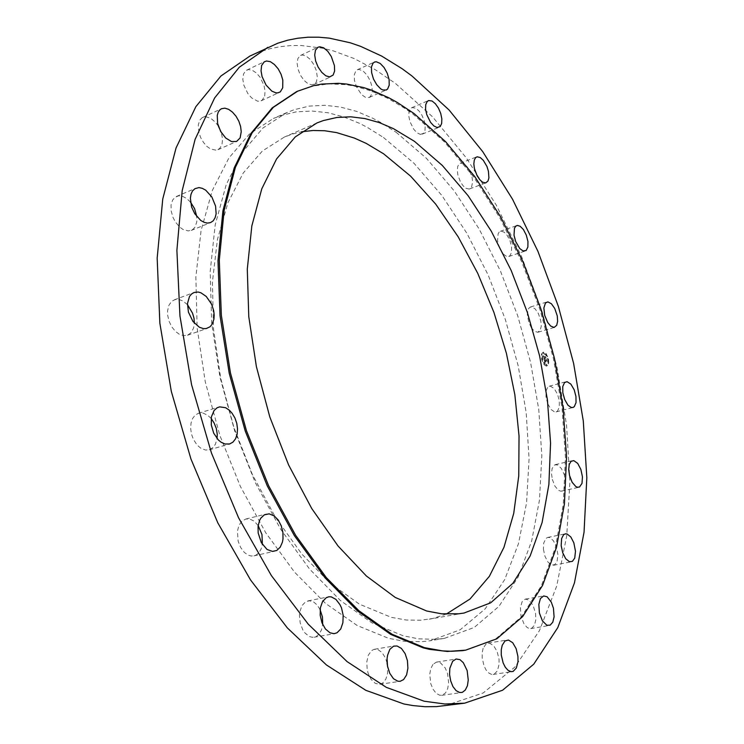 <?xml version="1.0" encoding="UTF-8"?>
<svg xmlns="http://www.w3.org/2000/svg" width="744" height="744" viewBox="0 0 744 744"><rect width="100%" height="100%" fill="white"/><g stroke="black" fill="none" stroke-linecap="round" stroke-linejoin="round"><path stroke-width="0.56" stroke-dasharray="3.72 2.79" d="M531.123 327.407L534.136 331.015L537.633 332.326L540.237 330.234L541.214 326.16L540.832 320.813L538.386 313.512L535.001 308.732L531.393 306.909L529.654 307.439L528.333 309.039L527.338 314.824L528.751 322.282L531.123 327.407M249.882 56.07L259.786 51.885L269.905 48.769L280.2 46.686L290.634 45.607L301.171 45.514L322.403 48.146L333.042 50.806L354.2 58.627L375.041 69.573L395.38 83.347L432.552 116.836L466.404 157.97L496.276 205.093L521.646 256.699L542.069 311.438L557.172 368.029L566.565 425.196L569.876 481.601L566.696 535.782L556.661 586.077L539.465 630.531L514.95 666.959L483.228 692.906L444.828 705.824M296.744 91.549L312.564 86.146L328.96 83.867L345.718 84.584L354.181 86.016L371.135 90.917L388.015 98.375L404.652 108.206L412.855 113.953L444.531 142.03L473.677 177.007L499.633 217.453L521.86 262.046L539.921 309.532L553.443 358.71L562.073 408.391L565.468 457.337L563.329 504.2L555.377 547.519L541.446 585.649L521.47 616.785L495.634 639.022L464.414 650.396M446.326 614.116L432.98 618.404L420.834 620.198L406.354 620.003L391.26 617.362L359.389 604.174L330.197 583.231L301.785 554.001L275.438 517.331L252.411 474.56L233.867 427.474L220.689 378.194L213.482 328.997L212.44 282.106L217.415 239.494L227.915 202.759L243.204 173.054L262.39 151.06L284.524 137.017L292.959 133.92L301.608 131.8M383.476 137.482L413.934 163.215L441.945 195.588L466.869 233.272L488.166 275.001L505.399 319.585L518.177 365.843L526.166 412.632L529.058 458.732L526.585 502.879L518.503 543.659L504.692 579.529L485.162 608.843L460.127 629.824L430.106 640.742L421.597 641.737L403.834 641.272L388.387 638.287L357.241 625.518L325.519 603.384L294.531 572.183L265.673 532.741L240.368 486.502L219.889 435.407L205.279 381.793L197.179 328.178L195.839 277.019L201.075 230.51L212.356 190.418L228.845 157.988L249.547 133.939L273.42 118.491L280.851 115.59L296.149 111.907L311.885 110.996L327.862 112.735L343.933 116.966L359.919 123.55L367.843 127.67L383.476 137.482M396.059 132.293L426.377 158.314L454.296 190.976L479.173 228.947L500.461 270.956L517.731 315.8L530.593 362.319L538.721 409.349L541.799 455.672L539.53 500.014L531.709 540.972L518.177 576.991L498.936 606.406L474.188 627.452L444.456 638.371L436.012 639.347L418.37 638.836L403.025 635.794L372.028 622.868L340.417 600.51L309.485 569.011L280.637 529.226L255.285 482.596L234.713 431.083L219.964 377.059L211.705 323.063L210.18 271.579L215.221 224.818L226.278 184.549L242.553 152.036L263.041 127.968L286.7 112.586L294.075 109.703L309.262 106.104L324.886 105.276L340.761 107.117L356.72 111.46L372.623 118.166L380.51 122.36L396.059 132.293M547.835 403.946L551.174 409.535L554.336 411.795L556.103 411.86L557.544 411.014L559.321 406.977L559.302 400.811L557.507 394.19L554.178 388.573L550.365 386.164L547.779 387.094L546.012 391.121L546.031 397.296L547.835 403.946M552.299 479.443L554.94 486.195L558.651 490.417L560.929 491.18L562.325 490.854L564.873 487.264L565.421 480.745L564.296 474.793L561.357 468.422L557.554 464.879L554.643 464.87L552.122 468.441L551.509 473.5L552.299 479.443M543.418 549.174L544.943 556.307L547.965 562.12L551.685 565.077L554.717 564.715L557.033 561.441L557.898 554.68L556.279 546.291L553.257 540.516L549.528 537.577L547.705 537.456L545.966 538.377L543.678 543.148L543.418 549.174M520.4 607.615L520.977 616.218L524.018 624.002L527.301 627.638L529.616 628.568L531.821 628.206L534.462 625.22L535.792 619.929L535.578 613.53L533.067 605.318L528.835 600.036L525.394 599.153L522.102 601.756L520.4 607.615M483.144 648.312L482.186 652.804L482.177 657.984L483.944 665.741L486.111 670.028L488.78 673.032L491.654 674.408L494.397 674.008L497.327 670.856L499.029 664.485L498.991 659.314L497.187 651.642L493.737 645.746L489.478 643.104L485.981 644.025L483.144 648.312M432.971 664.346L430.757 668.568L429.762 674.259L430.823 683.745L433.082 689.344L436.235 693.38L439.806 695.296L442.522 695.129L445.554 692.869L447.721 688.544L448.641 682.815L447.507 673.413L445.228 667.898L440.318 662.709L436.43 662.095L432.971 664.346M387.103 663.053L385.466 657.956L382.091 652.553L377.887 649.559L373.907 649.391L371.396 650.758L368.261 655.269L366.755 661.89L367.164 669.414L368.075 673.088L371.117 679.393L375.274 683.383L379.775 684.341L383.048 682.834L385.876 679.058L387.503 673.599L387.726 667.21M320.153 609.708L317.297 605.17L313.791 602.082L309.541 600.752L305.7 601.719L301.971 605.57L299.795 611.735L299.413 615.372L300.185 622.97L302.836 629.898L304.742 632.726L309.262 636.492L312.406 637.357L315.986 636.678L319.195 634.083L321.51 629.87L322.691 624.495M258.177 525.524L254.141 521.153L249.807 519.024L245.808 519.014L241.874 521.2L238.954 525.459L237.438 531.263L238.173 541.214L240.591 547.417L244.218 552.327L247.966 555.052L251.277 556.028L255.722 555.275L258.791 552.904L261.07 549.193L262.39 544.469M211.175 418.5L207.753 415.301L203.066 413.153L198.471 413.301L195.151 415.199L192.594 418.537L191.031 423.038L190.622 428.312L191.403 433.873L193.31 439.23L196.983 444.884L200.601 448.083L205.474 450.027L209.241 449.804L213.184 447.432L215.509 444.075L217.081 438.523M187.469 304.687L182.829 300.901L178.895 299.451L175.119 299.544L171.687 301.329L168.86 305.282L167.558 310.797L167.633 315L169.158 321.51L171.883 327.034L175.379 331.35L179.416 334.326L183.573 335.665L187.479 335.256L191.255 332.587L193.654 327.927L194.361 323.175M190.529 202.163L186.614 198.443L182.401 196.277L178.346 195.905L174.71 197.513L172.589 200.108L171.064 205.056L171.222 211.091L172.999 217.341L175.249 221.721L179.704 227.078L183.089 229.496L188.185 230.956L192.101 229.998L194.909 227.292L196.779 221.926L196.779 216.606M218.429 126.285L215.397 122.183L210.719 118.305L205.976 116.78L202.228 117.682L199.801 120.193L198.313 124.983L198.825 132.079L200.61 137.407L203.391 142.337L206.879 146.363L210.71 149.088L216.262 150.186L219.61 148.577L221.954 144.624L222.549 138.961L221.228 132.33M264.659 96.097L265.097 91.205L264.055 85.541L260.093 77.264L256.354 72.931L252.281 70.261L248.422 69.611L245.78 70.68L243.483 74.121L242.86 79.469L243.865 85.16L247.836 93.521L251.584 97.883L257.629 101.156L259.479 101.231L262.158 100.17L264.659 96.097M315.596 83.012L316.544 81.254L317.251 76.409L316.284 70.513L313.819 64.514L310.248 59.418L306.156 56.051L302.222 55L300.26 55.558L297.87 58.497L297.107 63.314L298.028 69.248L300.492 75.302L304.073 80.454L308.165 83.84L312.08 84.9L315.596 83.012M369.098 97.464L370.549 96.432L372.167 92.6L372.056 87.039L370.233 80.817L367.062 75.125L363.137 71.071L359.213 69.462L357.418 69.722L355.902 70.81L354.293 74.688L354.451 80.324L356.339 86.611L361.519 94.553L365.537 97.352L369.098 97.464M420.323 134.348L423.485 133.353L425.01 130.265L425.224 125.671L424.117 120.305L421.857 115.032L418.807 110.707L415.459 108.038L411.981 107.564L410.53 108.485L409.023 111.591L408.819 116.241L409.972 121.663L413.766 129.27L417.049 132.785L420.323 134.348M465.856 188.241L469.166 189.06L471.51 187.237L472.598 182.02L472.04 177.444L469.473 170.441L466.944 166.582L463.838 163.82L460.703 163.122L459.188 163.913L457.746 166.405L457.29 170.227L457.867 174.84L460.48 181.889L463.047 185.721L465.856 188.241M503.344 254.104L506.599 256.429L509.724 255.992L511.528 252.569L511.63 247.027L510.021 240.721L507.083 235.188L504.265 232.24L501.065 231.133L499.447 231.793L498.08 233.793L497.569 240.814L499.205 247.157L503.344 254.104M546.626 366.104L545.054 365.527L543.473 363.779L541.697 359.678L541.493 354.181L543.101 352.191L545.789 353.502L548.309 358.617L548.514 364.095L546.626 366.104M546.291 364.625L543.799 362.784L542.404 359.557L542.236 355.223L543.511 353.66L545.622 354.693L547.612 358.72L547.77 363.035L546.291 364.625M544.543 359.017L544.013 359.147L543.78 357.65L545.631 357.901L545.306 356.516L543.752 356.999L543.78 356.106L543.641 357.008L543.167 355.52L544.134 359.361L544.589 358.636L544.031 357.585L545.873 357.836L545.547 356.441L544.004 356.934L544.059 356.023L543.892 356.934L543.408 355.446L544.506 359.064M544.403 358.413L543.948 357.855L545.836 358.264L545.417 356.646L545.752 358.097L543.883 357.762L544.376 358.422M544.794 362.616L544.422 360.468L545.12 360.44L544.543 360.654L544.952 361.882L544.608 360.728L545.771 361.631L545.24 360.431L546.273 360.775L545.929 359.287L545.845 359.789L544.059 359.454L544.943 362.849L545.352 362.058L544.673 360.394L545.361 360.366L544.794 360.58L544.961 361.305L545.426 360.626L545.389 361.593L546.012 361.556L545.491 360.366L546.524 360.71L546.17 359.213L546.096 359.715L544.31 359.38L545.045 362.551M545.426 360.691L546.505 361.184L546.04 359.343L546.431 361.017L545.371 360.617L545.51 361.231L545.678 360.617L546.756 361.11L546.291 359.278L546.673 360.942L545.612 360.542L545.817 361.24L545.678 360.617M542.06 359.678L541.846 358.831L542.06 359.678M546.552 365.788L546.338 364.941L546.821 365.713M543.985 364.058L544.013 363.146L544.255 363.993M548.142 359.417L547.928 358.571L548.402 359.343M548.272 363.853L548.058 363.007L548.542 363.779M543.473 352.47L543.697 353.316L543.473 352.47M541.744 354.377L541.957 355.223L541.967 354.311M546.04 354.218L546.254 355.055L546.04 354.218M545.017 361.352L545.24 361.844L544.766 361.426M544.868 362.449L545.361 362.244M544.989 361.909L545.501 361.807M544.915 362.356L545.399 362.207M544.85 362.477L545.371 362.356M543.501 356.32L544.022 356.116M543.501 356.181L544.004 356.041M544.822 362.542L545.343 362.412M544.208 358.022L546.077 358.199L545.668 356.571L546.003 358.031L543.966 358.087M546.877 366.029L545.306 365.462L543.715 363.704L541.948 359.603L541.734 354.107L543.297 352.135L546.031 353.437L548.551 358.552L548.756 364.021L546.877 366.029M543.985 353.567L545.873 354.628L547.854 358.654L548.021 362.97L546.784 364.514L544.654 363.509L542.655 359.482L542.488 355.158L543.985 353.567M542.116 358.757L542.32 359.612L541.846 358.831M543.92 353.242L543.697 352.405L543.92 353.242M546.477 354.99L546.273 354.144L546.477 354.99M538.079 332.233L554.578 327.351M530.463 307.03L546.914 301.962M316.944 122.983L284.524 137.017M463.977 613.037L429.186 619.166M444.456 638.371L430.106 640.742M286.7 112.586L273.42 118.491M556.103 411.86L572.861 407.535M549.193 386.238L565.877 381.728M561.636 491.105L578.804 487.283M555.322 464.628L572.415 460.61M553.499 565.207L571.225 561.832M547.705 537.456L565.338 533.866M530.732 628.559L549.128 625.537M525.394 599.153L543.678 595.907M493.058 674.427L512.179 671.646M488.064 643.104L507.055 640.063M441.592 695.352L461.382 692.59M436.728 662.039L456.37 658.989M379.775 684.341L400.105 681.309M374.604 649.233L394.785 645.876M307.942 600.882L328.43 596.865M314.154 637.264L334.791 633.609M245.808 519.014L266.324 514.002M253.983 555.88L274.629 551.248M198.471 413.301L218.755 407.089M209.241 449.804L229.645 443.973M174.245 299.823L194.1 292.448M187.479 335.256L207.427 328.271M176.505 196.425L195.812 188.195M191.245 230.407L210.626 222.558M202.824 117.366L221.535 108.717M217.871 149.721L236.638 141.434M246.738 70.085L264.855 61.464M261.144 100.775L279.298 92.489M300.529 55.419L318.088 47.16M313.763 84.509L331.35 76.539M369.163 97.436L386.266 90.005M357.269 69.787L374.344 62.096M422.304 134.153L439.034 127.354M411.702 107.675L428.404 100.645M469.641 188.92L486.139 182.782M460.211 163.271L476.662 156.928M508.803 256.503L525.217 251.007M500.359 231.282L516.727 225.599"/><path stroke-width="1.12" d="M547.677 322.45L550.672 326.095L554.141 327.434L556.689 325.351L557.637 321.259L557.228 315.875L554.764 308.518L551.397 303.692L547.826 301.841L545.408 303.031L543.883 308.062L544.738 315.382L547.677 322.45M464.647 703.154L436.44 706.623L424.926 706.698L413.069 705.6L403.964 703.991L365.825 690.367L326.439 664.996L287.417 627.927L250.579 579.985L217.815 522.846L190.892 458.936L171.26 391.307L159.886 323.296L157.124 258.214L162.759 199.001L176.058 147.972L195.905 106.708L220.977 76.009L249.882 56.07L277.689 43.254L287.705 40.204L297.898 38.195L308.23 37.2L318.664 37.2L329.173 38.158L350.257 42.799L360.775 46.416L381.635 56.07L402.095 68.699L412.12 76.055L449.06 110.019L482.754 151.646L512.542 199.234L537.893 251.295L558.391 306.463L573.643 363.453L583.268 421.002L586.876 477.76L584.077 532.267L574.48 582.85L557.768 627.564L533.764 664.187L502.563 690.246L464.647 703.154L444.949 703.991L424.182 701.201L386.313 687.363L347.123 661.63L308.211 624.095L271.383 575.568L238.545 517.75L211.463 453.105L191.608 384.732L179.955 316.042L176.877 250.365L182.178 190.697L195.123 139.351L214.616 97.92L239.326 67.211L267.887 47.374M465.642 650.2L447.339 651.465L429.334 649.298L423.15 647.829L390.767 634.437L357.576 610.991L324.923 577.744L294.326 535.559L267.291 485.953L245.213 431.036L229.226 373.367L220.066 315.698L218.029 260.726L222.93 210.84L234.202 167.949L250.979 133.371L272.192 107.834L296.744 91.549L313.689 85.634L321.817 84.119L338.418 83.365L346.825 84.091L363.751 87.653L372.223 90.433L389.093 97.91L397.445 102.551L413.924 113.507L445.591 141.611L474.728 176.616L500.675 217.09L522.902 261.702L540.972 309.216L554.494 358.413L563.134 408.121L566.547 457.076L564.426 503.958L556.503 547.296L542.599 585.435L522.651 616.59L496.834 638.826L465.642 650.2L462.87 650.6L451.496 651.307L442.68 650.907L424.406 647.624L392.042 634.214L358.859 610.759L326.216 577.484L295.619 535.261L268.575 485.618L246.487 430.674L230.491 372.967L221.321 315.261L219.266 260.251L224.149 210.347L235.402 167.437L252.151 132.851L273.355 107.313L297.879 91.038M414.464 141.397L442.336 165.447L468.143 195.774L491.245 231.142L511.119 270.36L527.347 312.285L539.549 355.79L547.389 399.761L550.597 443.043L548.895 484.418L542.097 522.558L530.081 556.028L512.876 583.324L490.687 602.835L463.977 613.037L458.555 613.791L441.564 613.754L426.712 610.973L395.25 597.386L366.308 575.912L338.036 546.031L311.708 508.571L288.588 464.916L269.83 416.91L256.364 366.736L248.784 316.702L247.315 269.096L251.816 225.916L261.823 188.809L276.601 158.909L295.294 136.896L316.944 122.983L323.482 120.5L336.967 117.44L350.843 116.827L364.978 118.566L379.217 122.537L393.437 128.619L414.464 141.397M301.608 131.8L313.112 130.498L324.803 130.786L336.623 132.599L354.414 138.068L366.206 143.425L383.634 153.859L410.632 176.114L435.686 204.154L458.22 236.899L477.76 273.318L493.932 312.406L506.385 353.186L514.839 394.701L519.024 435.947L518.717 475.89L513.732 513.406L503.948 547.296L489.338 576.284L470.031 599.013L446.326 614.116M564.649 399.528L562.817 392.823L562.771 386.61L564.491 382.574L567.04 381.653L570.806 384.099L574.136 389.763L575.949 396.44L576.005 402.634L574.266 406.689L572.861 407.535L571.113 407.452L567.97 405.164L564.649 399.528M569.513 475.509L568.704 469.52L569.281 464.442L571.122 461.271L573.856 460.62L577.669 463.456L580.859 469.455L582.478 476.876L581.975 483.433L579.483 487.041L577.372 487.255L575.856 486.576L572.164 482.307L569.513 475.509M561.171 545.65L561.636 538.554L563.626 534.797L565.338 533.866L567.142 533.997L570.834 536.973L573.856 542.794L575.512 551.248L574.694 558.056L572.424 561.339L569.439 561.692L565.747 558.697L562.724 552.839L561.171 545.65M538.796 604.416L540.442 598.52L543.678 595.907L547.082 596.809L551.295 602.147L553.415 608.22L554.075 616.869L552.792 622.189L550.207 625.183L546.886 625.239L542.469 620.933L539.419 613.075L538.796 604.416M502.219 645.29L504.99 640.984L508.45 640.072L512.672 642.732L516.122 648.694L517.945 656.431L518.01 661.639L516.373 668.056L513.062 671.414L510.784 671.618L507.938 670.223L505.278 667.191L503.111 662.858L501.316 655.036L501.289 649.819L502.219 645.29M452.668 661.295L456.081 659.044L459.932 659.677L463.335 662.681L467.111 670.484L468.292 679.97L467.409 685.745L465.298 690.097L462.303 692.376L459.615 692.524L456.072 690.59L452.929 686.507L450.659 680.853L449.581 674.473L449.86 668.279L452.668 661.295M393.585 646.211L397.008 645.932L401.407 648.415L405.089 653.632L407.405 660.635L407.935 668.168L406.587 674.901L403.574 679.588L400.216 681.299L397.891 681.225L393.483 678.668L389.8 673.339L387.522 666.215L387.075 658.626L387.578 655.092L389.903 649.354L393.585 646.211M331.219 596.883L335.953 599.376L339.943 604.556L341.45 607.885L343.151 615.335L342.919 622.774L340.771 628.94L337.051 632.791L334.103 633.693L329.936 632.809L325.426 628.996L321.975 622.802L320.199 615.297L320.404 607.792L322.524 601.58L326.207 597.711L328.82 596.8L331.219 596.883M274.266 515.945L278.265 520.084L281.279 525.803L282.934 532.388L283.018 539.009L282.46 542.069L280.209 547.193L276.722 550.458L272.499 551.425L267.04 549.407L261.302 542.646L258.196 532.992L258.075 526.324L259.554 520.475L260.837 518.103L264.278 514.811L269.142 513.825L274.266 515.945M232.063 413.236L234.881 417.97L236.75 423.364L237.522 428.953L237.122 434.245L235.569 438.765L233.002 442.113L229.645 443.973L224.93 443.982L221.052 442.196L218.299 439.881L213.761 433.222L211.296 424.991L211.417 416.873L214.095 410.493L217.034 407.842L219.685 406.856L225.609 407.749L229.459 410.363L232.063 413.236M211.687 304.343L213.742 310.825L214.207 315.168L213.909 319.241L212.068 324.347L210.022 326.783L206.19 328.597L203.558 328.662L199.411 327.286L192.975 321.473L188.465 312.117L187.516 303.478L189.562 296.391L191.571 293.954L194.1 292.448L198.043 292.001L200.852 292.727L206.311 296.438L211.687 304.343M215.593 206.107L216.104 213.844L215.128 217.75L213.258 220.736L210.626 222.558L207.585 223.088L204.237 222.382L200.815 220.484L194.696 213.686L191.599 206.916L190.343 198.304L191.003 194.184L192.557 190.892L194.891 188.669L198.899 187.609L202.284 188.306L205.735 190.204L211.863 197.011L215.593 206.107M241.261 131.697L240.079 137.882L236.638 141.434L231.44 141.546L225.711 137.965L220.726 131.465L217.639 123.513L217.22 115.441L218.187 112.223L219.871 109.852L221.535 108.717L224.911 108.178L228.715 109.359L232.537 112.13L236.015 116.204L238.796 121.151L240.6 126.499L241.261 131.697M282.757 87.801L280.293 91.884L277.651 92.926L275.81 92.842L271.83 91.094L266.064 85.076L262.083 76.623L261.051 70.885L261.646 65.5L264.213 61.836L266.519 60.999L270.351 61.687L274.397 64.412L278.135 68.801L281.065 74.26L282.813 80.073L282.757 87.801M333.154 75.051L329.685 76.93L325.807 75.823L321.733 72.382L318.162 67.165L315.689 61.055L314.731 55.075L315.465 50.229L317.948 47.225L319.762 46.751L323.659 47.839L327.732 51.262L331.294 56.432L334.465 65.528L334.633 71.052L333.154 75.051M386.201 90.033L382.676 89.894L380.686 88.787L376.752 84.76L373.507 79.013L371.609 72.67L371.423 66.997L372.995 63.119L374.474 62.04L376.269 61.78L380.147 63.435L384.062 67.546L387.233 73.293L389.075 79.571L389.214 85.169L387.633 89.001L386.201 90.033M437.072 127.54L433.836 125.941L430.562 122.388L426.768 114.697L425.605 109.238L425.773 104.569L427.242 101.454L428.674 100.542L432.115 101.045L435.445 103.76L438.486 108.131L440.746 113.451L441.871 118.854L441.685 123.476L440.197 126.564L437.072 127.54M482.391 182.075L479.601 179.518L477.053 175.649L474.421 168.544L473.826 163.894L474.254 160.062L475.658 157.561L477.155 156.779L480.252 157.505L483.34 160.313L486.92 166.47L488.436 171.269L488.92 177.909L487.971 181.108L485.665 182.922L482.391 182.075M519.814 248.561L515.685 241.549L514.03 235.16L514.495 228.101L515.834 226.102L517.424 225.451L520.177 226.297L523.395 229.571L526.324 235.15L527.961 241.502L527.887 247.073L526.12 250.505L523.041 250.923L519.814 248.561M387.726 667.21L387.103 663.053M322.691 624.495L322.394 616.916L320.153 609.708M262.39 544.469L261.99 534.592L258.177 525.524M217.081 438.523L217.229 434.301L216.281 428.47L214.123 422.945L211.175 418.5M194.361 323.175L193.961 318.172L192.557 313.122L187.469 304.687M196.779 216.606L194.519 208.618L190.529 202.163M221.228 132.33L218.429 126.285"/></g></svg>
